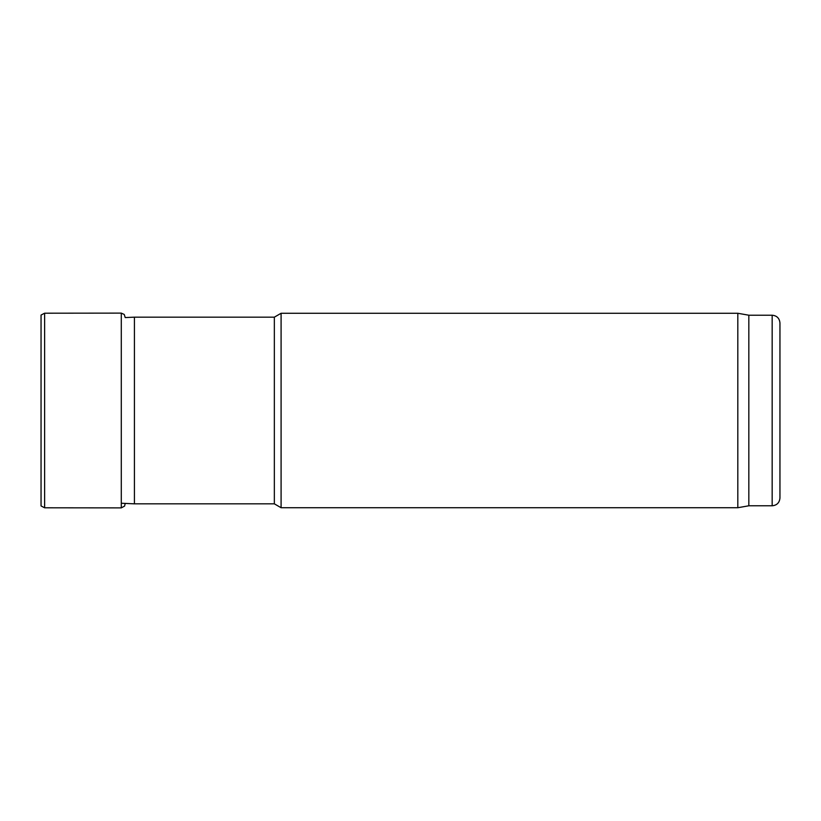 <?xml version="1.0" encoding="UTF-8"?>
<svg xmlns="http://www.w3.org/2000/svg" width="821" height="821" viewBox="0 0 821 821"><rect width="100%" height="100%" fill="white"/><g stroke="black" fill="none" stroke-linecap="round" stroke-linejoin="round"><path stroke-width="1.23" d="M779.95 498.008L779.95 322.992L779.95 498.008C779.488 502.729 776.892 505.326 772.171 505.787L748.834 505.787L737.812 507.727L281.09 507.727L281.09 313.273L274.347 317.163L134.428 317.163L134.428 503.837L121.292 503.242M274.347 317.163L274.347 503.837L134.428 503.837M274.347 503.837L281.09 507.727M737.812 507.727L737.812 313.273L281.09 313.273M748.834 505.787L748.834 315.213L737.812 313.273M41.05 315.059L41.05 505.941L44.621 507.799L44.621 313.201L41.05 315.059M44.621 507.799L121.292 507.881L121.292 313.119L124.248 314.464L125.213 317.573L134.428 317.163M772.171 505.787L772.171 315.213C776.892 315.675 779.488 318.271 779.95 322.992M772.171 315.213L748.834 315.213M121.292 313.119L44.621 313.201M121.292 507.881L124.587 506.085L125.213 503.427"/></g></svg>
